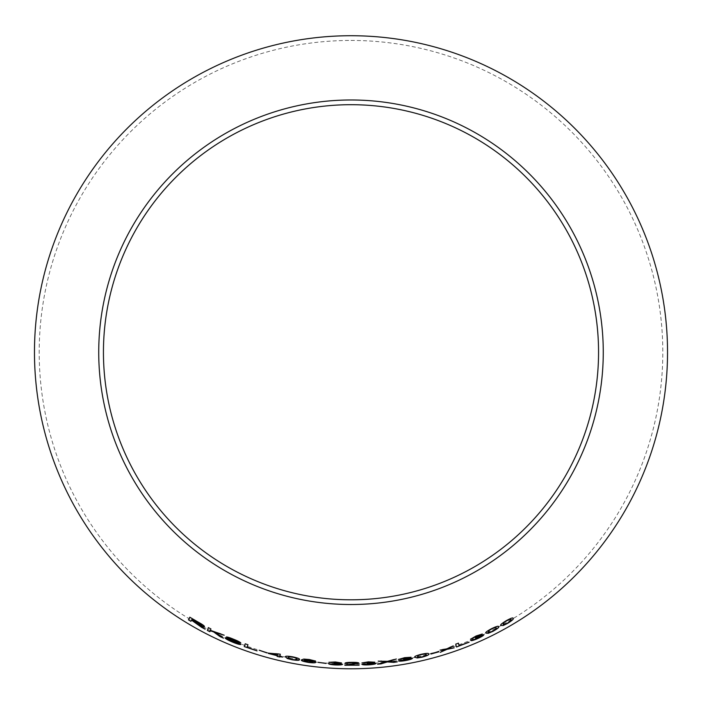 <?xml version="1.0" encoding="UTF-8"?>
<svg xmlns="http://www.w3.org/2000/svg" width="702" height="702" viewBox="0 0 702 702"><rect width="100%" height="100%" fill="white"/><g stroke="black" fill="none" stroke-linecap="round" stroke-linejoin="round"><path stroke-width="0.53" stroke-dasharray="3.51 2.63" d="M351 40.444A311.811 311.811 0 0 1 621.033 508.151A311.811 311.811 0 0 1 80.967 508.151A311.811 311.811 0 0 1 351 40.444M205.098 629.185L202.115 626.746M202.141 626.702L200.21 625.263M200.245 625.21L198.806 624.245M204.519 626.456C204.264 625.675 202.141 624.201 198.139 622.025L198.113 622.077M198.139 622.025L189.847 617.172M191.558 620.112L190.909 621.314M201.922 625.052L191.707 619.805L192.164 618.945M223.508 638.1L215.505 632.467M224.166 635.17L220.603 633.616M220.63 633.564L210.407 630.317M210.424 630.273L210.925 628.939M210.942 628.895L208.397 627.597M210.267 630.703L209.889 631.721M240.979 644.427L228.826 638.048M240.839 642.979C240.33 642.163 237.908 640.9 233.573 639.171L233.555 639.224M233.573 639.171C229.572 637.495 227.141 636.758 226.281 636.977L226.263 637.021M238.408 643.462L233.222 642.005M233.248 641.953L227.562 638.899M227.588 638.855L225.079 637.855M247.964 644.708L245.244 643.795M245.261 643.743L244.243 646.507M257.178 650.526L247.06 647.147M267.041 652.491L259.187 650.254M282.722 657.046L279.931 656.072M279.94 656.019L280.291 654.194M280.3 654.141L278.185 653.694M278.194 653.641L268.269 653.123M279.887 656.344L279.747 657.09M277.36 655.405L270.805 653.746M299.35 659.52L299.359 659.503C300.131 658.827 297.902 657.914 292.69 656.774C287.425 655.905 285.03 655.931 285.495 656.853L285.477 656.905M296.665 659.038C297.227 659.757 295.735 659.889 292.181 659.441C288.715 658.546 287.372 657.871 288.162 657.414M315.777 662.267C315.628 661.688 313.504 661.1 309.424 660.512L309.424 660.573M309.424 660.512L304.159 660.161M315.558 661.003L309.336 659.52M309.336 659.468L303.782 659.073M303.79 659.011L301.377 659.95M313.004 661.951L308.696 662.065L304.133 660.731M326.079 663.039L317.997 662.346M341.497 662.951L335.319 661.951M335.319 661.889L328.913 662.319M338.697 662.811L334.582 663.136M339.759 664.162L335.424 664.618M335.424 664.566L331.362 663.855M331.362 663.802L328.562 663.706M342.558 664.25L338.487 663.381M358.827 662.986L358.827 662.986C358.301 662.486 356.019 662.249 351.992 662.284C347.85 662.293 345.542 662.565 345.077 663.092L345.077 663.153M356.107 663.039L345.103 665.005M359.073 664.776L348.473 664.891M374.754 662.17L368.366 661.863M368.357 661.802L361.96 662.925M372.051 662.328L367.699 663.153M373.174 663.592L368.804 664.548M368.804 664.496L364.505 664.189M364.505 664.136L361.863 664.346M375.991 663.372L371.867 662.951M397.262 661.819L388.969 661.372M396.323 658.985L393.252 659.476M393.243 659.424L387.381 661.345M387.372 661.293L381.607 660.854M381.598 660.801L378.211 661.17M385.723 661.775L377.579 664.18M411.03 657.186L404.615 657.669M404.606 657.616L398.394 659.485M408.345 657.704L404.133 659.02M409.652 658.818L405.44 660.275M405.423 660.222L401.114 660.433M401.105 660.38L398.499 660.898M412.416 658.257L408.248 658.336M428.58 654.036L428.571 653.983C428.966 653.053 426.544 653.132 421.314 654.211C416.154 655.554 413.987 656.545 414.812 657.195L414.829 657.247M425.921 654.65C426.746 655.08 425.447 655.808 422.025 656.835C418.48 657.432 416.97 657.362 417.488 656.624M438.768 651.403L430.931 653.65M454.185 647.779L448.359 648.551M453.238 645.849L450.245 646.928M450.228 646.875L446.788 648.841M446.77 648.788L443.26 649.174M443.243 649.122L440.084 650.14M445.401 649.525L440.233 652.325M458.397 643.129L455.721 644.155M455.695 644.103L456.484 647.007M469.015 641.812L459.073 645.647M482.248 634.011L476.158 635.959M476.14 635.907L470.516 639.224M479.764 635.108L475.974 637.407M475.561 637.53L475.447 637.986M481.256 635.907L477.492 638.346M477.465 638.293L473.341 639.513M473.315 639.469L470.91 640.593M483.81 634.705L479.808 635.758M498.49 626.684L498.49 626.684C498.692 625.666 496.375 626.307 491.54 628.615C486.837 631.151 484.95 632.642 485.881 633.099L485.898 633.143M496.077 627.965C496.963 628.193 495.858 629.22 492.769 631.037C489.469 632.467 487.995 632.748 488.338 631.897M513.074 618.409L513.048 618.365C513.241 617.312 510.986 618.058 506.3 620.612C501.728 623.402 499.903 624.999 500.824 625.421L500.851 625.464M510.714 619.769C511.582 619.963 510.521 621.051 507.52 623.043C504.317 624.631 502.886 624.982 503.211 624.096"/><path stroke-width="1.05" d="M351 35.723A316.523 316.523 0 0 1 625.122 510.512A316.523 316.523 0 0 1 76.878 510.512A316.523 316.523 0 0 1 351 35.723M351 99.982A252.272 252.272 0 0 1 569.471 478.387A252.272 252.272 0 0 1 132.529 478.387A252.272 252.272 0 0 1 351 99.982M500.851 625.464L503.264 625.508L507.686 623.35C512.206 620.498 514.004 618.848 513.074 618.409C513.267 617.356 511.012 618.111 506.326 620.656C501.754 623.446 499.929 625.052 500.851 625.464M485.898 633.143L488.373 633.283L492.927 631.352C497.586 628.738 499.455 627.202 498.517 626.728C498.718 625.719 496.402 626.359 491.567 628.659C486.863 631.203 484.977 632.695 485.898 633.143M476.158 635.959L470.516 639.224L476.351 636.205L479.791 635.161L475.447 637.986L481.282 635.951L477.492 638.346L470.91 640.593C471.762 640.829 473.99 640.171 477.614 638.618C481.581 636.793 483.66 635.503 483.836 634.757L479.835 635.81L482.274 634.02L476.158 635.959M455.721 644.155L456.484 647.007L469.129 642.198L459.09 645.7L458.415 643.181L455.721 644.155M454.203 647.832L448.376 648.604L453.255 645.901L446.788 648.841L440.084 650.14L445.41 649.578L440.233 652.325L447.016 649.341L454.203 647.832M438.882 651.807L431.028 654.001L438.768 651.403M414.829 657.247L417.234 657.958L422.113 657.177C427.246 655.756 429.405 654.703 428.58 654.036C428.975 653.106 426.562 653.185 421.323 654.264C416.172 655.607 414.005 656.607 414.829 657.247M404.615 657.669L398.394 659.485L404.747 657.949L408.353 657.756L403.501 659.45L409.661 658.871L405.44 660.275L398.499 660.898C399.289 661.328 401.623 661.214 405.502 660.573C409.784 659.748 412.092 658.994 412.425 658.318L408.266 658.388L411.039 657.247L404.615 657.669M393.769 662.372L397.271 661.872L388.978 661.433L396.332 659.038L387.381 661.345L378.211 661.17L385.731 661.837L377.579 664.18L381.002 663.873L387.293 661.942L393.769 662.372L397.262 661.819M368.366 661.863L361.96 662.925L368.462 662.153L372.051 662.39L367.014 663.495L373.183 663.644L368.804 664.548L361.863 664.346C362.574 664.864 364.9 665.031 368.831 664.847C373.183 664.54 375.57 664.057 375.991 663.425L371.867 663.004L374.771 662.197L368.366 661.863M345.077 663.153L351.965 662.635L356.107 663.1L344.822 665.25L359.117 665.18L348.473 664.943L358.827 663.048C358.301 662.539 356.019 662.302 351.992 662.337C347.85 662.346 345.542 662.618 345.077 663.153M335.319 661.951L328.913 662.319L335.389 662.293L338.697 662.872L333.871 663.434L339.75 664.215L335.424 664.618L328.562 663.706C329.15 664.294 331.405 664.715 335.31 664.961C339.654 665.11 342.067 664.899 342.55 664.311L338.487 663.434L341.497 662.951L335.319 661.951M326.053 663.434L317.997 662.346L326.053 663.434M315.768 662.319C315.619 661.74 313.504 661.161 309.424 660.573L304.15 660.222L306.774 659.599L315.549 661.056L309.336 659.52L303.782 659.073L301.377 659.95C300.895 660.731 303.396 661.582 308.88 662.495C313.241 662.986 315.531 662.925 315.768 662.319M285.477 656.905L287.355 658.52L292.12 659.783C297.394 660.573 299.807 660.503 299.35 659.555C300.123 658.88 297.894 657.967 292.673 656.826C287.416 655.958 285.012 655.984 285.477 656.905M279.931 656.072L280.291 654.194L268.269 653.123L277.29 655.782L277.158 656.475L282.722 657.046L279.931 656.072M266.953 652.904L259.187 650.254L266.953 652.904M245.244 643.795L244.226 646.56L257.037 650.903L247.043 647.2L247.946 644.761L245.244 643.795M244.401 646.059L244.226 646.56L257.037 650.903M228.808 638.092L240.821 643.032C240.312 642.216 237.89 640.944 233.555 639.224C229.545 637.548 227.115 636.811 226.263 637.021L238.39 643.515L233.222 642.005L225.079 637.855C225.579 638.855 228.29 640.364 233.222 642.383C237.469 644.076 240.058 644.769 240.979 644.462L229.493 638.671L228.826 638.048L233.547 639.592M223.482 638.153L215.479 632.52L224.14 635.222L210.407 630.317L210.925 628.939L208.371 627.641L207.336 630.422L209.889 631.721L210.24 630.756L213.583 631.888L220.033 636.6L223.482 638.153M199.658 625.622L205.072 629.238L198.771 624.297C202.036 626.035 203.94 626.772 204.493 626.509C204.238 625.728 202.115 624.245 198.113 622.077L189.821 617.216L188.452 619.84L190.909 621.314L191.523 620.156L201.886 627.535M351 104.695A247.552 247.552 0 0 1 565.391 476.026A247.552 247.552 0 0 1 136.609 476.026A247.552 247.552 0 0 1 351 104.695M191.523 620.156L199.684 625.57M201.913 627.491L205.098 629.185M204.519 626.456C203.966 626.719 202.062 625.982 198.806 624.245L198.771 624.297M189.847 617.172L188.452 619.84M188.478 619.796L190.944 621.27M192.137 618.988L201.895 625.105L191.681 619.857L192.137 618.988L201.895 625.105M210.24 630.756L213.601 631.835L220.059 636.547L223.508 638.1M224.166 635.17L215.479 632.52M208.397 627.597L207.336 630.422M207.362 630.378L209.916 631.677M233.564 639.54L238.25 642.076M238.268 642.023L240.839 642.979M226.281 636.977L228.861 638.846M228.887 638.794L236.179 642.198M236.197 642.146L238.39 643.515M225.096 637.802C225.596 638.802 228.317 640.312 233.239 642.33L233.222 642.383M233.239 642.33C237.495 644.024 240.075 644.717 241.005 644.41M244.41 646.033L244.243 646.507M247.964 644.708L247.043 647.2M259.205 650.201L266.971 652.851M268.225 653.395L277.29 655.782M277.299 655.729L277.158 656.475M277.167 656.423L279.756 657.037M282.73 656.993L279.87 656.396M270.788 653.799L277.606 654.097L277.351 655.457L270.788 653.799L277.597 654.15L277.351 655.457M285.495 656.853L287.355 658.52M287.364 658.467L292.12 659.783M292.129 659.731C297.402 660.521 299.815 660.442 299.359 659.503M288.153 657.467L289.698 656.703L292.602 657.063C296.104 657.914 297.455 658.573 296.665 659.038L296.656 659.09C297.218 659.81 295.726 659.95 292.172 659.494C288.706 658.599 287.364 657.923 288.153 657.467L289.689 656.765L292.585 657.116C296.095 657.976 297.446 658.634 296.656 659.09M301.386 659.898C300.904 660.679 303.404 661.53 308.889 662.442C313.241 662.934 315.54 662.872 315.777 662.267M306.774 659.599L304.15 660.222M306.783 659.547L309.134 659.845M309.143 659.783L311.785 660.336M311.785 660.284L312.767 660.766M312.776 660.714L315.558 661.003M304.124 660.784L308.652 660.757L313.004 661.951L308.687 662.126L304.124 660.784L308.643 660.81L312.995 662.012M318.006 662.293L326.061 663.381M328.913 662.267L331.704 662.548M331.704 662.486L335.389 662.293M335.398 662.24L338.697 662.872M333.88 663.381L335.688 663.487M335.688 663.434L339.75 664.215M328.571 663.653C329.159 664.241 331.405 664.654 335.31 664.908L335.31 664.961M335.31 664.908C339.654 665.057 342.076 664.838 342.558 664.25M341.497 662.899L338.487 663.434M345.077 663.092L347.806 663.223M347.806 663.171L351.965 662.635M351.965 662.583L356.107 663.1M344.822 665.198L359.117 665.119M352.597 664.373L348.473 664.943M352.597 664.32L358.827 662.986M361.951 662.872L364.619 662.881M364.61 662.828L368.462 662.153M368.453 662.1L372.051 662.39M367.006 663.443L368.883 663.355M368.883 663.302L373.183 663.644M361.855 664.294C362.574 664.803 364.9 664.978 368.822 664.794L368.831 664.847M368.822 664.794C373.174 664.478 375.561 664.004 375.991 663.372M374.771 662.144L371.867 663.004M377.571 664.127L381.002 663.811L387.285 661.889L393.761 662.319M396.323 658.985L388.978 661.433M378.211 661.117L385.731 661.837M398.385 659.424L401.035 659.125M401.026 659.064L404.747 657.949M404.738 657.897L408.353 657.756M403.492 659.397L405.344 659.09M405.335 659.029L409.661 658.871M398.49 660.845C399.28 661.266 401.614 661.161 405.493 660.512L405.502 660.573M405.493 660.512C409.775 659.687 412.083 658.941 412.416 658.257M411.03 657.186L408.266 658.388M414.812 657.195L417.234 657.958M417.216 657.906L422.113 657.177M422.095 657.116C427.237 655.694 429.387 654.65 428.571 653.983M417.497 656.677L418.567 655.361L421.358 654.51C424.921 653.869 426.439 653.913 425.921 654.65L425.938 654.703C426.763 655.133 425.465 655.861 422.034 656.888C418.497 657.484 416.979 657.414 417.497 656.677L418.576 655.422L421.375 654.562C424.929 653.922 426.447 653.966 425.938 654.703M430.914 653.588L438.873 651.754M440.215 652.272L446.998 649.289L454.185 647.779M453.238 645.849L448.376 648.604M440.075 650.087L445.41 649.578M456.467 646.954L469.129 642.198M458.397 643.129L459.09 645.7M470.489 639.171L472.999 638.241M472.972 638.188L476.351 636.205M476.325 636.152L479.791 635.161M475.429 637.934L477.158 637.188M477.132 637.135L481.282 635.951M470.893 640.54C471.735 640.777 473.973 640.119 477.588 638.566L477.614 638.618M477.588 638.566C481.563 636.74 483.634 635.459 483.81 634.705M482.256 633.976L479.835 635.81M485.881 633.099L488.373 633.283M488.355 633.23L492.927 631.352M492.901 631.3C497.56 628.685 499.429 627.149 498.49 626.684M488.364 631.949L489.127 630.396L491.654 628.895C494.954 627.421 496.428 627.105 496.077 627.965L496.103 628.018C496.99 628.237 495.884 629.264 492.786 631.089C489.496 632.511 488.022 632.8 488.364 631.949L489.154 630.449L491.672 628.939C494.98 627.465 496.454 627.158 496.103 628.018M500.824 625.421L503.264 625.508M503.237 625.456L507.686 623.35M507.651 623.306C512.179 620.445 513.978 618.804 513.048 618.365M503.237 624.139L503.957 622.534L506.405 620.893C509.608 619.252 511.047 618.883 510.714 619.769L510.74 619.822C511.609 620.015 510.547 621.103 507.546 623.086C504.343 624.675 502.913 625.026 503.237 624.139L503.992 622.577L506.432 620.945C509.634 619.304 511.074 618.927 510.74 619.822"/></g></svg>
